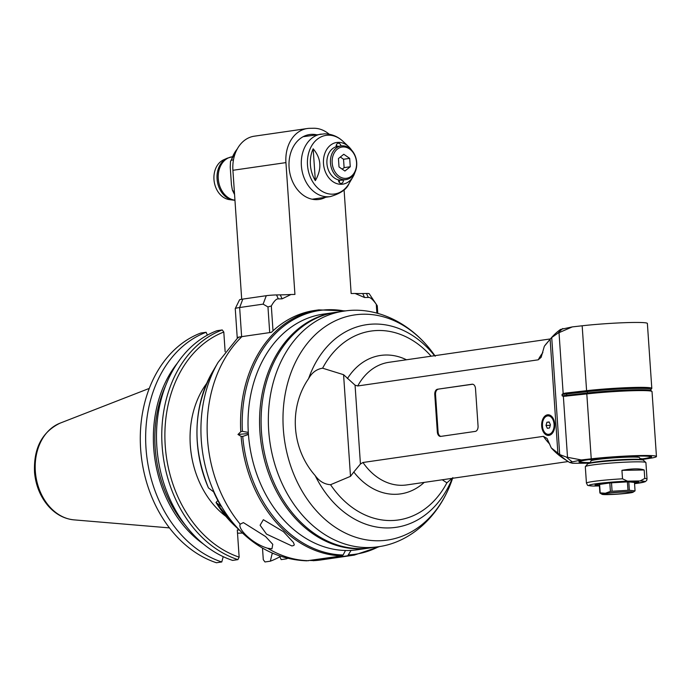 <?xml version="1.0" encoding="UTF-8"?>
<svg xmlns="http://www.w3.org/2000/svg" width="691" height="691" viewBox="0 0 691 691"><rect width="100%" height="100%" fill="white"/><g stroke="black" fill="none" stroke-linecap="round" stroke-linejoin="round"><path stroke-width="1.04" d="M478.06 426.105A4.863 3.092 89.1 0 1 475.322 431.391L440.737 436.401A4.863 3.092 89.1 0 1 440.487 436.418A4.863 3.092 89.1 0 1 437.334 432.005L434.777 394.509A4.863 3.092 89.1 0 1 437.524 389.232L472.1 384.222A4.863 3.092 89.1 0 1 472.35 384.205A4.863 3.092 89.1 0 1 475.503 388.61L478.06 426.105M472.713 384.231L437.524 389.232M434.777 394.509L435.529 394.501A4.863 3.092 89.1 0 1 438.267 389.214M435.529 394.501L438.085 431.996L437.334 432.005M440.875 436.375A4.863 3.092 89.1 0 1 438.085 431.996M550.908 338.314A75.31 57.914 81.8 0 1 560.513 329.426L572.295 326.903L557.982 333.122L551.72 337.545A111.147 110.43 -60.3 0 0 550.908 338.314L550.122 339.255L557.879 453.106L551.254 447.872L547.091 438.517L543.437 436.349L362.974 462.486L360.434 464.015L353.792 472.022A69.938 53.786 81.8 0 0 424.214 482.396M550.122 339.255L544.327 346.277L541.174 357.282L538.22 359.821L357.748 385.958L355.062 385.181L343.574 374.695L322.611 368.199C316.599 369.132 311.926 372.604 308.592 378.625C288.596 407.517 291.403 448.735 315.2 475.624C319.337 481.299 324.45 484.331 330.557 484.711L350.501 476.332L353.792 472.022M548.93 435.39A10.322 6.564 89.1 0 1 548.395 435.434A10.322 6.564 89.1 0 1 541.658 425.215A10.322 6.564 89.1 0 1 548.058 414.781A10.322 6.564 89.1 0 1 554.787 424.576A10.322 6.564 89.1 0 1 548.93 435.39M589.414 463.203L572.554 463.272L569.583 462.469L581.364 459.947L566.43 457.097L559.693 454.557L551.72 337.545M551.254 447.872A70.456 54.174 81.8 0 0 563.562 458.548L568.65 461.873A75.31 57.914 81.8 0 0 569.583 462.469M550.727 338.53L546.84 343.107A70.456 54.174 81.8 0 0 544.327 346.277M442.249 479.779L446.896 482.828L452.052 478.362M377.58 546.831L370.333 547.877A119.042 91.54 -98.2 0 1 361.35 548.602A119.042 91.54 -98.2 0 1 261.949 437.386A119.042 91.54 -98.2 0 1 336.206 312.263L343.462 311.209A119.042 91.54 81.8 0 0 269.196 436.332A119.042 91.54 81.8 0 0 368.597 547.548A119.042 91.54 81.8 0 0 377.58 546.831C408.986 543.066 439.96 517.429 452.812 477.611M335.437 312.375A119.042 91.54 81.8 0 0 334.669 312.479A119.042 91.54 81.8 0 0 260.956 442.102A119.042 91.54 81.8 0 0 368.795 548.101A119.042 91.54 81.8 0 0 369.564 547.989M368.795 548.101L357.264 549.768A119.042 91.54 -98.2 0 1 249.606 445.082A119.042 91.54 -98.2 0 1 323.146 314.155L334.669 312.479M572.295 326.903L582.168 325.781A41.296 2.591 -3.9 0 1 624.914 322.68A41.296 2.591 -3.9 0 1 647.381 323.457L651.803 388.368A41.296 2.591 176.1 0 0 629.346 387.591A41.296 2.591 176.1 0 0 586.59 390.691L587.195 391.633L566.508 393.974A30.084 1.892 -3.9 0 1 562.042 394.44L562.137 395.813L563.364 396.366L567.501 457.088M562.82 328.501A78.23 60.152 81.8 0 0 557.982 333.122M559.028 332.829L563.165 393.542L562.042 394.44M557.879 453.106L558.794 453.909A111.147 110.43 -60.3 0 0 559.693 454.557M558.794 453.909A75.31 57.914 81.8 0 0 568.65 461.873M566.43 457.097A78.23 60.152 81.8 0 0 571.889 461.545M562.137 395.813A30.084 1.892 176.1 0 0 566.603 395.338L587.29 392.998L586.806 393.913L591.237 458.824A41.296 2.591 176.1 0 1 633.984 455.723A41.296 2.591 176.1 0 1 656.45 456.501A41.296 2.591 176.1 0 1 652.788 457.831L641.429 459.679M591.237 458.824L581.364 459.947M590.408 462.668A36.442 2.289 -3.9 0 1 578.954 461.64A36.442 2.289 -3.9 0 1 600.669 458.193A36.442 2.289 -3.9 0 1 638.303 455.974A36.442 2.289 -3.9 0 1 651.518 456.691A36.442 2.289 -3.9 0 1 640.307 459.265M563.364 396.366L586.806 393.913A41.296 2.591 -3.9 0 1 628.395 390.856A41.296 2.591 -3.9 0 1 651.933 391.434A41.296 2.591 -3.9 0 1 652.028 391.59L656.45 456.501M650.87 389.525A40.372 2.531 176.1 0 0 630.106 388.558A40.372 2.531 176.1 0 0 587.195 391.633A0.976 0.561 -96.5 0 1 587.29 392.998A40.372 2.531 -3.9 0 1 627.938 390.009A40.372 2.531 -3.9 0 1 650.939 390.57L650.87 389.525L651.734 388.532A41.296 2.591 176.1 0 0 651.803 388.368M566.128 396.254L566.603 395.338A0.976 0.561 83.5 0 0 566.508 393.974L565.912 393.032L563.165 393.542M565.912 393.032L586.59 390.691L582.168 325.781M640.203 459.178A35.224 2.211 176.1 0 0 650.335 457.053A35.224 2.211 176.1 0 0 637.534 456.077A35.224 2.211 176.1 0 0 599.157 458.427A35.224 2.211 176.1 0 0 580.181 461.838A35.224 2.211 176.1 0 0 590.503 462.564M589.38 459.722L594.968 459.472L589.38 459.722M632.023 456.57L637.612 456.31L632.023 456.57M639.797 458.669L641.827 458.712L640.047 459.014M589.941 463.039L591.012 460.957A24.297 1.529 -3.9 0 1 596.506 459.61A24.297 1.529 -3.9 0 1 623.36 457.312A24.297 1.529 -3.9 0 1 639.486 457.658L640.825 459.567M622.513 478.811L621.935 470.346C632.317 468.498 639.736 468.377 644.185 469.984L644.763 478.448L640.091 480.945L627.514 481.152L622.513 478.811A30.369 1.909 176.1 0 0 593.301 481.454A30.369 1.909 176.1 0 0 586.434 483.147L585.312 466.71A30.369 1.909 -3.9 0 1 592.187 465.017A30.369 1.909 -3.9 0 1 625.752 462.149A30.369 1.909 -3.9 0 1 645.904 462.573L643.122 459.999A28.564 1.797 176.1 0 0 615.327 460.517A28.564 1.797 176.1 0 0 587.721 463.773L590.071 462.987A26.094 1.641 -3.9 0 1 595.279 461.968A26.094 1.641 -3.9 0 1 621.157 459.653A26.094 1.641 -3.9 0 1 640.687 459.532L643.122 459.999M644.185 469.984L621.935 470.346M627.514 481.152A27.934 1.753 176.1 0 0 595.34 483.847A27.934 1.753 176.1 0 0 593.699 486.049L599.408 485.954M593.699 486.049L592.265 485.998M599.373 485.505A21.862 1.373 -3.9 0 1 595.115 484.892A21.862 1.373 -3.9 0 1 608.149 482.828A21.862 1.373 -3.9 0 1 630.728 481.497A21.862 1.373 -3.9 0 1 638.657 481.929A21.862 1.373 -3.9 0 1 634.528 483.113M634.511 482.974A20.652 1.296 176.1 0 0 637.465 482.18A20.652 1.296 176.1 0 0 616.804 482.206A20.652 1.296 176.1 0 0 596.342 484.978A20.652 1.296 176.1 0 0 599.365 485.367M599.607 484.434L609.816 482.957A17.733 1.114 -3.9 0 1 611.509 482.802L627.402 481.886A17.733 1.114 -3.9 0 1 628.801 481.86L634.476 482.43L635.055 490.869L629.371 490.308A17.733 1.114 176.1 0 0 627.981 490.325L612.088 491.241A17.733 1.114 176.1 0 0 610.395 491.396L605.368 493.253L600.185 492.873L599.607 484.434A17.733 1.114 -3.9 0 0 599.313 484.564L599.892 493.011L602.103 494.333A15.591 0.976 176.1 0 0 617.624 494.151A15.591 0.976 176.1 0 0 633.025 492.225A15.591 0.976 176.1 0 0 623.55 491.862A15.591 0.976 176.1 0 0 605.532 493.365A15.591 0.976 176.1 0 0 602.103 494.333M609.816 482.957L610.395 491.396M626.011 491.949A13.362 0.838 -3.9 0 1 630.857 492.217A13.362 0.838 -3.9 0 1 617.616 494.013A13.362 0.838 -3.9 0 1 604.245 494.03A13.362 0.838 -3.9 0 1 612.209 492.769A13.362 0.838 -3.9 0 1 626.011 491.949M612.088 491.241L611.509 482.802M627.402 481.886L627.981 490.325M629.371 490.308L628.801 481.86M547.324 428.29L546.011 425.431L546.909 422.244L549.129 421.925L550.451 424.784L549.544 427.971L547.324 428.29M550.286 425.362L546.011 425.431M549.259 422.201L546.909 422.244M241.703 299.263L232.91 170.288A34.014 26.154 -98.2 0 1 254.279 136.196L307.305 128.517A34.014 26.154 81.8 0 0 285.936 162.61L294.927 294.435L290.989 294.504A30.369 1.909 176.1 0 1 280.27 294.876L282.092 298.84L290.989 294.504M234.335 191.139L233.437 191.269L232.409 190.198L231.442 184.756L230.241 167.144L230.5 161.374L237.799 148.021M230.5 161.374L231.321 160.191L233.472 159.88M233.333 200.131L229.412 199.613A20.583 15.824 -98.2 0 1 214.184 181.5A20.583 15.824 -98.2 0 1 223.642 159.811L227.261 158.196A21.68 16.67 81.8 0 0 217.294 181.051A21.68 16.67 81.8 0 0 233.333 200.131L234.957 200.278M310.173 560.479L314.293 560.608L347.711 555.771L351.097 550.39A119.042 91.54 81.8 0 0 363 548.697M242.74 436.418L248.449 434.492A119.042 91.54 81.8 0 0 345.474 550.485L343.133 554.994A123.188 94.727 -98.2 0 1 242.74 436.418L241.09 436.341A123.896 95.28 81.8 0 0 342.088 555.858L343.133 554.994M328.942 313.559A119.042 91.54 81.8 0 0 248.302 432.402L242.394 431.339A123.188 94.727 -98.2 0 1 344.671 311.045M238.214 337.864C237.229 337.571 238.464 337.148 241.928 336.621L271.373 332.354A123.896 95.28 -98.2 0 1 273.014 330.816A123.896 95.28 -98.2 0 1 314.759 310.458L318.741 309.879A123.896 95.28 81.8 0 0 240.77 431.745L237.972 434.475L241.09 436.341M240.192 524.184L243.37 522.595L265.56 536.527L272.772 544.327L271.943 548.853L267.624 548.239C252.422 543.8 237.497 528.865 240.192 524.184A123.896 95.28 -98.2 0 1 241.928 336.621M217.846 500.509L216.024 502.478L221.189 506.425A118.817 91.367 -98.2 0 1 213.623 491.862L208.466 487.924A107.597 82.739 -98.2 0 1 212.301 372.268L218.054 362.421A119.992 92.274 81.8 0 0 242.8 533.297C261.405 550.692 282.705 559.865 306.709 560.816L342.088 555.858M283.414 531.647L293.407 542.392L294.254 544.62L293.882 545.441L291.922 545.959L266.51 534.1L260.092 525.238L263.349 519.701L283.414 531.647M240.77 431.745L242.394 431.339M248.38 433.516L237.972 434.475M270.397 332.501L241.625 336.647A19.434 1.218 176.1 0 0 237.229 337.726A19.434 1.218 176.1 0 0 237.566 337.925L237.566 337.925M234.491 525.488L216.024 502.478A107.597 82.739 -98.2 0 0 234.491 525.488L242.8 533.297M237.229 337.726L235.251 308.609A19.434 1.218 -3.9 0 1 235.26 308.566L239.527 299.868A14.58 0.916 -3.9 0 1 242.817 299.091L266.285 295.696A7.29 0.458 -3.9 0 1 276.521 294.936L280.27 294.876M235.26 308.566A19.434 1.218 -3.9 0 1 239.647 307.53L242.817 299.091M273.014 330.816L271.321 305.966L267.961 306.951L263.116 304.135L239.647 307.53L241.625 336.647M271.321 305.966C274.163 300.948 276.504 298.598 278.343 298.901L276.521 294.936M344.083 189.826L351.149 293.528L355.088 293.468L364.554 297.51L368.303 297.45C370.1 297.087 372.76 299.358 376.275 304.265L376.664 305.189M329.201 134.235A34.014 26.154 81.8 0 0 313.619 128.258L309.87 128.319A34.014 26.154 81.8 0 0 307.305 128.517M282.092 298.84L278.343 298.901M325.634 197.272A32.797 25.221 -98.2 0 1 319.078 199.449A32.797 25.221 -98.2 0 1 316.608 199.647A32.797 25.221 -98.2 0 1 289.218 169.001A32.797 25.221 -98.2 0 1 309.68 134.529A32.797 25.221 -98.2 0 1 316.582 134.762M355.088 293.468A30.369 1.909 176.1 0 0 362.732 293.537L366.48 293.476A7.29 0.458 -3.9 0 1 369.132 293.632L377.26 305.759L377.778 313.42M351.693 150.241A21.058 16.195 81.8 0 0 348.705 146.708A21.058 16.195 81.8 0 0 338.314 142.346A21.058 16.195 81.8 0 0 325.591 172.353A21.058 16.195 81.8 0 0 353.049 176.697A21.058 16.195 81.8 0 0 354.915 172.465M313.17 148.798A28.072 21.594 81.8 0 0 315.338 180.636L313.17 148.798C321.298 158.334 322.015 168.95 315.338 180.636M336.189 146.751A3.161 2.427 -98.2 0 1 336.154 146.423A3.161 2.427 -98.2 0 1 338.132 143.262A3.161 2.427 -98.2 0 1 340.974 145.956M343.306 179.98A3.161 2.427 -98.2 0 1 341.345 183.374A3.161 2.427 -98.2 0 1 338.46 180.291A3.161 2.427 -98.2 0 1 338.452 179.876M341.147 145.931L337.614 146.44A17.007 13.077 81.8 0 0 326.929 163.482A17.007 13.077 81.8 0 0 342.486 180.101L346.018 179.591A17.007 13.077 81.8 0 0 356.634 161.711A17.007 13.077 81.8 0 0 342.425 145.827A17.007 13.077 81.8 0 0 341.147 145.931A17.007 13.077 81.8 0 0 330.462 162.972A17.007 13.077 81.8 0 0 346.018 179.591M337.139 146.518A3.161 2.427 81.8 0 0 336.396 144.782M339.246 182.407A3.161 2.427 81.8 0 0 339.385 180.075M332.172 162.843A15.789 12.144 81.8 0 0 351.374 176.17A15.789 12.144 81.8 0 0 349.516 148.936A15.789 12.144 81.8 0 0 332.172 162.843M338.443 158.55L339.013 166.928L344.921 171.031L350.259 166.747L349.689 158.369L343.781 154.266L338.443 158.55M349.689 158.369L343.539 159.258L340.335 157.03M350.259 166.747L344.109 167.637L343.539 159.258M342.218 169.157L344.109 167.637M177.345 363.155A112.788 86.729 81.8 0 0 203.551 544.145M185.879 525.825A110.888 85.269 -98.2 0 1 165.59 385.742M207.386 335.126L206.125 332.276A119.552 91.938 81.8 0 0 146 448.226A119.552 91.938 81.8 0 0 221.776 561.973L223.219 556.661M206.125 332.276L200.761 333.053A119.552 91.938 -98.2 0 0 140.636 448.995A119.552 91.938 -98.2 0 0 216.421 562.742L221.776 561.973M225.145 351.736L223.798 332.034A4496.337 2860.412 -90.9 0 0 222.243 329.944L216.957 330.713A119.552 91.938 -98.2 0 0 156.84 446.654A119.552 91.938 -98.2 0 0 232.617 560.401L237.903 559.632A4496.337 2860.412 -90.9 0 0 239.146 557.145L237.298 529.988L239.241 529.962M222.243 329.944A119.552 91.938 81.8 0 0 162.117 445.885A119.552 91.938 81.8 0 0 237.903 559.632M262.494 548.049L263.288 559.701A4485.488 2853.519 89.1 0 0 264.973 561.956L270.336 561.187A119.552 91.938 81.8 0 0 279.907 556.765M242.567 533.081L237.514 533.184M225.905 516.367A84.846 65.248 -98.2 0 1 206.661 383.453M223.798 332.034A117.34 90.236 81.8 0 0 165.227 445.66A117.34 90.236 81.8 0 0 239.146 557.145M287.81 558.319A119.552 91.938 81.8 0 1 286.454 558.846L281.177 559.615L279.518 555.884M272.28 553.033L270.336 561.187M272.332 553.819A112.788 86.729 81.8 0 0 273.239 553.448M360.434 464.015L355.062 385.181M568.149 461.545L406.723 484.927A61.948 47.636 -98.2 0 1 362.974 462.486M543.437 436.349A61.948 47.636 81.8 0 0 549.76 444.158M542.85 352.617A61.948 47.636 81.8 0 0 538.22 359.821M357.748 385.958A61.948 47.636 -98.2 0 1 388.964 362.309L550.39 338.927M406.455 359.769A69.938 53.786 81.8 0 0 347.418 378.59M322.611 368.199A95.436 73.393 -98.2 0 1 431.124 356.202M434.544 355.701A102.389 78.739 81.8 0 0 308.592 378.625M343.574 374.695L350.501 476.332M446.896 482.828A95.436 73.393 -98.2 0 1 330.557 484.711M315.2 475.624A102.389 78.739 81.8 0 0 388.325 527.95A102.389 78.739 81.8 0 0 452.303 478.327M452.596 478.284A113.765 87.489 -98.2 0 1 378.823 540.768A113.765 87.489 -98.2 0 1 288.657 379.67A113.765 87.489 -98.2 0 1 434.838 355.658M645.904 462.573L647.026 479.01A30.369 1.909 176.1 0 0 644.763 478.448M647.026 479.01L646.767 480.323L645.273 481.696L634.563 483.665A27.934 1.753 176.1 0 0 640.091 480.945M543.532 430.545A9.717 6.184 -90.9 0 0 548.758 434.82A9.717 6.184 -90.9 0 0 549.259 434.777A9.717 6.184 -90.9 0 0 554.769 424.602A9.717 6.184 -90.9 0 0 548.447 415.386A9.717 6.184 -90.9 0 0 543.359 419.826M548.853 434.302A9.233 5.873 -90.9 0 0 552.973 419.774A9.233 5.873 -90.9 0 0 542.858 421.242A9.233 5.873 -90.9 0 0 548.853 434.302M472.1 384.222L472.609 384.213M234.491 193.42A35.224 27.087 -98.2 0 1 233.437 191.269M231.321 160.191A35.224 27.087 -98.2 0 1 237.246 148.988M234.949 200.157A21.862 16.817 -98.2 0 1 218.261 178.736A21.862 16.817 -98.2 0 1 231.995 156.831L227.261 158.196M313.23 560.712L320.831 559.96A123.896 95.28 -98.2 0 1 314.293 560.608M308.67 560.703A123.896 95.28 -98.2 0 1 267.624 548.239M347.711 555.771A123.896 95.28 81.8 0 0 354.25 555.115L379.964 546.451M378.789 546.65A123.188 94.727 -98.2 0 1 348.748 554.899M267.961 306.951L269.706 332.578M266.285 295.696L263.116 304.135M376.275 304.265L376.88 313.178M232.91 170.288L285.936 162.61M366.48 293.476L368.303 297.45M364.554 297.51L362.732 293.537M321.22 134.089A31.579 24.289 81.8 0 0 301.518 167.282A31.579 24.289 81.8 0 0 327.888 196.788A31.579 24.289 81.8 0 0 330.272 196.598C340.559 193.575 346.83 189.213 349.067 183.504A29.627 22.786 -98.2 0 1 310.449 177.388A29.627 22.786 -98.2 0 1 328.346 135.177A29.627 22.786 -98.2 0 1 342.961 141.309C337.657 136.36 331.455 133.873 324.355 133.838L303.124 136.706M169.468 527.898L73.98 519.865A49.605 38.152 -98.2 0 1 35.846 476.039A49.605 38.152 -98.2 0 1 59.979 423.194L149.265 388.411M343.462 311.209C374.634 305.914 411.611 321.712 435.235 356.236M650.939 390.57L651.933 391.434M650.335 457.053L650.879 456.431M580.181 461.838L579.559 461.294M585.312 466.71L587.721 463.773M586.434 483.147C588.378 485.946 585.571 485.255 592.973 486.041M637.465 482.18L637.879 481.696M596.342 484.978L595.858 484.564M633.025 492.225L635.003 490.904M550.286 415.351L548.447 415.386C540.224 414.885 540.561 435.58 548.758 434.82L550.606 434.786M234.569 194.568L232.409 190.198M320.831 559.96L354.25 555.115M345.854 310.898L318.741 309.879M237.989 337.536L218.054 362.421M208.406 487.846C191.951 446.706 193.247 408.182 212.301 372.268M312.177 199.215L330.272 196.598M348.705 146.708L342.961 141.309M353.049 176.697L349.067 183.504M73.98 519.865C64.228 518.872 55.721 514.32 48.456 506.209C40.441 496.915 35.802 485.695 34.55 472.558C33.444 448.511 41.918 432.056 59.979 423.194"/></g></svg>
